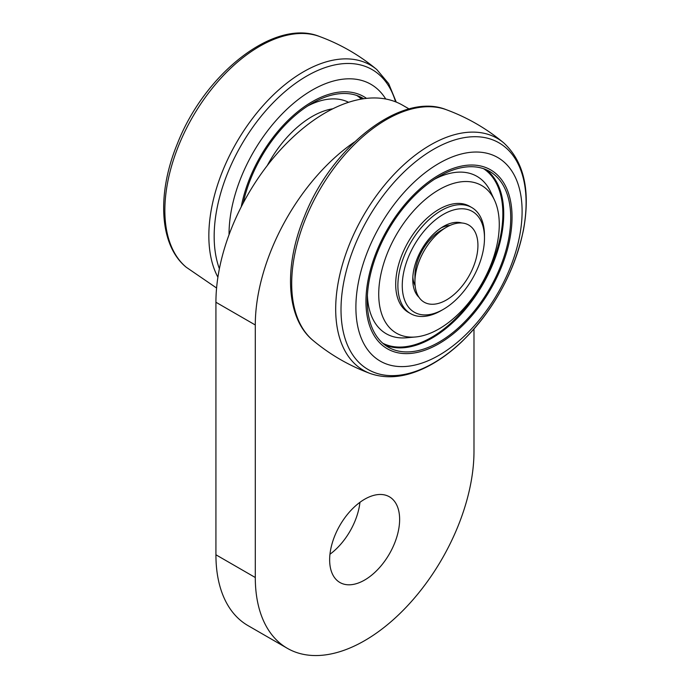 <?xml version="1.0" encoding="UTF-8"?>
<svg xmlns="http://www.w3.org/2000/svg" width="690" height="690" viewBox="0 0 690 690"><rect width="100%" height="100%" fill="white"/><g stroke="black" fill="none" stroke-linecap="round" stroke-linejoin="round"><path stroke-width="1.03" d="M446.43 227.252L441.186 230.279A37.113 21.425 120 0 0 414.94 275.741L414.94 281.796A44.54 25.711 120 0 0 446.43 299.978A44.54 25.711 120 0 0 477.929 245.433A44.54 25.711 120 0 0 446.43 227.252A44.54 25.711 120 0 0 414.94 281.796M329.647 559.84A49.49 28.575 -60 0 1 351.253 510.039A49.49 28.575 -60 0 1 389.384 496.783A49.49 28.575 -60 0 1 389.384 553.923A49.49 28.575 -60 0 1 339.894 582.489A49.49 28.575 -60 0 1 329.647 559.84M359.947 502.303A49.49 28.575 -60 0 1 329.967 554.243M473.987 329.009L473.987 451.251A154.646 89.286 -60 0 1 406.488 606.881A154.646 89.286 -60 0 1 287.316 648.307A154.646 89.286 -60 0 1 255.291 577.513L255.291 324.981A154.646 89.286 -60 0 1 354.617 141.899M287.316 648.307L247.952 625.58A154.646 89.286 -60 0 1 215.927 554.786L215.927 302.255A154.646 89.286 -60 0 1 283.426 146.625A154.646 89.286 -60 0 1 402.598 105.199L409.118 108.96M363.699 98.722A101.447 58.572 120 0 0 362.88 98.23A101.447 58.572 120 0 0 243.199 203.076M366.519 98.368A103.302 59.642 120 0 0 363.803 96.626A103.302 59.642 120 0 0 292.526 116.17A103.302 59.642 120 0 0 241.224 206.871A103.302 59.642 120 0 1 292.526 116.17A103.302 59.642 120 0 1 363.803 96.626L363.803 96.626A103.302 59.642 120 0 1 366.519 98.368M348.579 102.301A90.83 52.44 120 0 0 307.688 106.001M332.882 108.77A85.241 49.214 120 0 0 267.228 165.626M385.736 99.006A117.533 67.853 120 0 0 291.999 104.63A117.533 67.853 120 0 0 229.046 234.704M412.836 276.854A37.113 21.425 120 0 0 415.139 285.712M449.923 225.466A37.113 21.425 120 0 0 441.1 227.898M484.484 238.11L484.484 235.583A61.238 35.354 120 0 0 471.805 207.552A61.238 35.354 120 0 0 435.839 214.055A61.238 35.354 120 0 0 400.235 267.987A61.238 35.354 120 0 0 410.567 313.622A61.238 35.354 120 0 0 441.186 310.586L443.377 309.327A58.15 33.569 120 0 0 484.484 238.11A58.15 33.569 120 0 0 438.297 217.669A58.15 33.569 120 0 0 402.339 288.48A58.15 33.569 120 0 0 443.377 309.327M461.921 223.008A43.298 24.995 120 0 0 443.368 226.493A43.298 24.995 120 0 0 439.59 228.951A43.298 24.995 120 0 0 412.758 279.528A43.298 24.995 120 0 0 419.011 297.33M508.521 239.577A101.447 58.572 120 0 0 489.719 171.465A101.447 58.572 120 0 0 388.272 230.037A101.447 58.572 120 0 0 388.272 347.182A101.447 58.572 120 0 0 458.013 328.207A101.447 58.572 120 0 0 508.521 239.577M509.798 239.214A103.302 59.642 120 0 0 490.65 169.861A103.302 59.642 120 0 0 387.349 229.503A103.302 59.642 120 0 0 387.349 348.786A103.302 59.642 120 0 0 458.367 329.475A103.302 59.642 120 0 0 509.798 239.214A103.302 59.642 120 0 0 490.65 169.861A103.302 59.642 120 0 0 387.349 229.503A103.302 59.642 120 0 0 387.349 348.786A103.302 59.642 120 0 0 458.367 329.475A103.302 59.642 120 0 0 509.798 239.214M471.805 207.552L469.614 206.284A61.238 35.354 120 0 0 408.377 241.647A61.238 35.354 120 0 0 408.377 312.354L410.567 313.622M494.514 200.169A85.241 49.214 120 0 0 396.379 234.712A85.241 49.214 120 0 0 415.527 336.979A85.241 49.214 120 0 0 497.412 242.733A85.241 49.214 120 0 0 494.514 200.169L490.719 192.001A90.83 52.44 120 0 0 434.528 179.228M367.408 295.501A90.83 52.44 120 0 0 406.557 337.781L415.527 336.979M519.544 236.446A117.533 67.853 120 0 0 416.441 179.987A117.533 67.853 120 0 0 381.001 361.543A117.533 67.853 120 0 0 519.544 236.446M215.927 302.255L255.291 324.981M215.927 554.786L255.291 577.513M362.25 98.946A101.447 58.572 120 0 0 359.257 96.419M361.353 99.093A100.826 58.21 120 0 0 356.721 95.453M396.25 102.094L388.677 83.645L376.826 69.578A133.903 77.306 120 0 0 252.971 117.852A133.903 77.306 120 0 0 217.902 277.207M376.826 69.578C359.611 55.252 340.498 44.22 319.479 36.475A133.903 77.306 120 0 0 192.57 117.084A133.903 77.306 120 0 0 186.274 267.263L216.582 288.015M395.568 101.818A130.867 75.555 120 0 0 278.458 97.497A130.867 75.555 120 0 0 219.386 268.738M384.899 344.948A101.447 58.572 120 0 0 501.527 235.54A101.447 58.572 120 0 0 486.105 169.654M382.786 343.24A100.826 58.21 120 0 0 500.664 235.402A100.826 58.21 120 0 0 483.561 168.688M370.435 373.583C388.668 379.802 408.756 376.904 430.707 364.889C441.359 358.998 451.7 351.296 461.731 341.783C493.566 310.371 514.119 273.206 523.408 230.305C530.679 190.845 524.098 161.684 503.666 142.813A133.903 77.306 120 0 0 363.423 215.685A133.903 77.306 120 0 0 370.435 373.583C349.425 365.838 330.303 354.807 313.088 340.481A133.903 77.306 120 0 1 319.436 190.285A133.903 77.306 120 0 1 446.327 109.71C401.528 91.425 331.761 146.392 304.307 216.738C283.504 266.858 286.065 318.547 313.088 340.481M523.244 230.702A130.867 75.555 120 0 0 408.437 167.834A130.867 75.555 120 0 0 368.978 369.995A130.867 75.555 120 0 0 523.244 230.702M319.479 36.475C274.68 18.19 204.921 73.157 177.459 143.503C156.656 193.623 159.218 245.321 186.248 267.246M503.666 142.813C486.459 128.487 467.337 117.455 446.327 109.71"/></g></svg>
